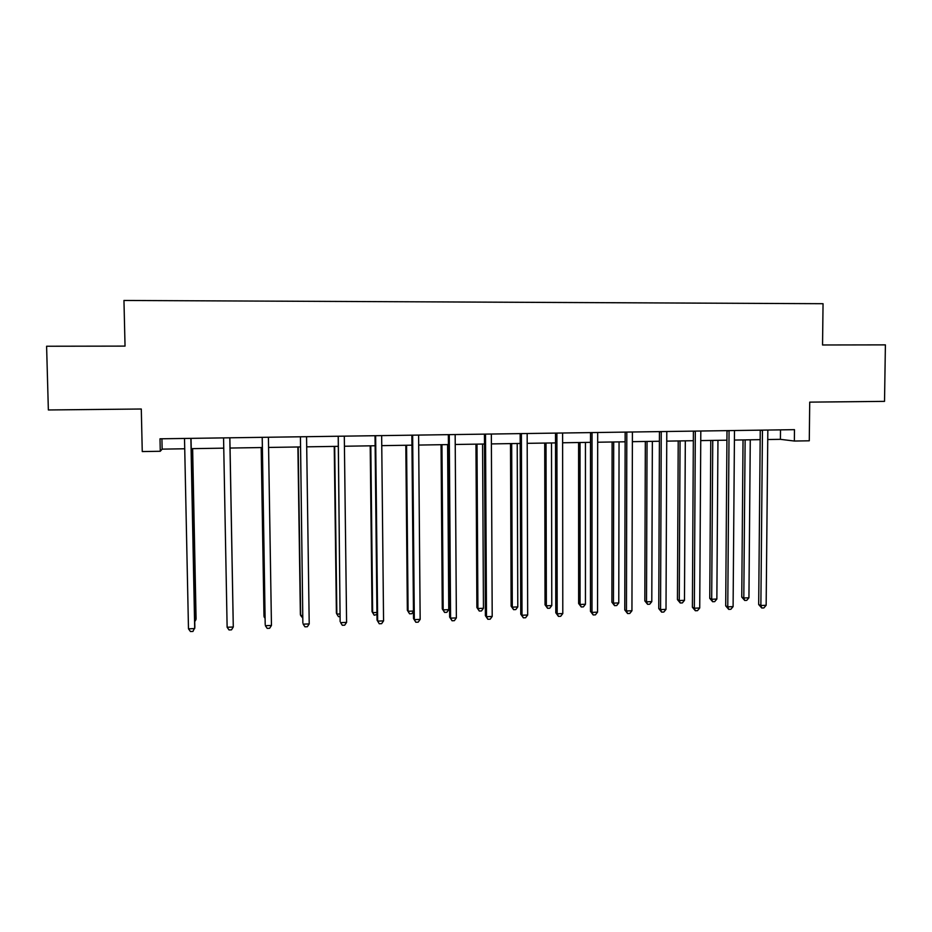 <?xml version="1.0" encoding="UTF-8"?>
<svg xmlns="http://www.w3.org/2000/svg" width="932" height="932" viewBox="0 0 932 932"><rect width="100%" height="100%" fill="white"/><g stroke="black" fill="none" stroke-linecap="round" stroke-linejoin="round"><path stroke-width="1.4" d="M160.269 451.274L160.001 438.809L794.472 429.664L794.355 441.034L809.279 440.801L809.722 402.135L884.526 401.366L885.4 344.875L822.548 344.98L823.049 303.704L123.956 300.465L125.039 346.11L46.6 346.238L48.359 409.964L141.291 409.008L142.258 451.566L160.269 451.274L162.145 449.131L184.757 448.77M767.712 439.531L780.41 439.333L794.355 441.034M191.223 448.665L223.785 448.152M233.128 618.184L230.053 448.047L262.253 447.535M268.544 447.442L300.279 446.941M306.675 446.836L337.897 446.346M344.397 446.242L375.13 445.752M381.724 445.647L411.967 445.17M418.654 445.065L448.42 444.587M455.2 444.482L484.489 444.016M491.374 443.912L520.196 443.457M527.163 443.341L555.53 442.898M562.59 442.782L590.515 442.339M597.657 442.222L625.127 441.791M632.362 441.675L659.402 441.244M666.718 441.127L693.326 440.708M700.724 440.591L726.925 440.184M734.381 440.055L760.174 439.648M780.503 429.862L780.41 439.333M161.923 438.774L162.145 449.131M762.481 430.491L760.256 430.246L758.683 604.53L760.873 605.497L762.458 430.118M766.151 605.276L763.879 607.932L761.77 608.014L760.873 605.497L766.151 605.276L767.84 430.048M761.77 608.014L758.683 604.53M743.037 439.927L741.756 597.074L743.806 597.983L748.932 597.785L750.272 439.811M745.122 439.892L743.806 597.983L744.703 600.441L741.756 597.074M748.932 597.785L746.742 600.359L744.703 600.441M729.08 430.98L726.995 430.724L725.702 605.87L727.776 606.837L729.057 430.607M733.1 606.627L730.851 609.283L728.731 609.377L727.776 606.837L733.1 606.627L734.486 430.526M728.731 609.377L725.702 605.87M695.342 431.469L693.385 431.213L692.394 607.221L694.34 608.2L695.319 431.085M699.722 607.99L697.497 610.658L695.354 610.751L694.34 608.2L699.722 607.99L700.806 431.015M695.354 610.751L692.394 607.221M710.778 440.428L709.753 598.344L711.687 599.253L716.859 599.043L717.955 440.323M712.747 440.405L711.687 599.253L712.642 601.722L709.753 598.344M716.859 599.043L714.704 601.629L712.642 601.722M678.216 440.952L677.447 599.614L679.265 600.534L684.484 600.324L685.311 440.836M680.045 440.918L679.265 600.534L680.267 603.004L677.447 599.614M684.484 600.324L682.352 602.922L680.267 603.004M661.266 431.959L659.437 431.702L658.761 608.584L660.567 609.586L661.242 431.574M666.007 609.365L663.817 612.044L661.638 612.138L660.567 609.586L666.007 609.365L666.788 431.504M661.638 612.138L658.761 608.584M626.84 432.46L625.151 432.203L624.778 609.971L626.455 610.973L626.817 432.075M631.943 610.751L629.787 613.454L627.586 613.536L626.455 610.973L631.943 610.751L632.409 431.994M627.586 613.536L624.778 609.971M592.065 432.961L590.515 432.693L590.457 611.357L591.995 612.382L592.03 432.576M597.54 612.149L595.408 614.864L593.195 614.957L591.995 612.382L597.54 612.149L597.692 432.495M593.195 614.957L590.457 611.357M645.328 441.465L644.827 600.895L646.517 601.827L651.794 601.618L652.353 441.36M647.041 441.442L646.517 601.827L647.589 604.309L644.827 600.895M651.794 601.618L649.686 604.227L647.589 604.309M612.114 442.001L611.893 602.2L613.454 603.132L618.778 602.922L619.058 441.885M613.699 441.978L613.454 603.132L614.572 605.637L611.893 602.2M618.778 602.922L616.704 605.544L614.572 605.637M578.586 442.525L578.632 603.505L580.065 604.46L585.447 604.251L585.447 442.42M580.03 442.502L580.065 604.46L581.253 606.965L578.632 603.505M585.447 604.251L583.397 606.872L581.253 606.965M556.928 433.473L555.519 433.205L555.787 612.767L557.185 613.804L556.893 433.089M562.788 613.571L560.691 616.297L558.454 616.39L557.185 613.804L562.788 613.571L562.613 433.007M558.454 616.39L555.787 612.767M544.719 443.061L545.045 604.833L546.35 605.788L551.779 605.579L551.499 442.956M546.024 443.05L546.35 605.788L547.597 608.305L545.045 604.833M551.779 605.579L549.764 608.223L547.597 608.305M521.419 433.986L520.161 433.718L520.767 614.188L522.013 615.237L521.396 433.601M527.675 615.004L525.613 617.741L523.353 617.834L522.013 615.237L527.675 615.004L527.163 433.508M523.353 617.834L520.767 614.188M510.503 443.609L511.132 606.161L512.297 607.14L517.784 606.918L517.213 443.504M511.68 443.585L512.297 607.14L513.602 609.668L511.132 606.161M517.784 606.918L515.792 609.575L513.602 609.668M485.549 434.498L484.442 434.23L485.386 615.633L486.492 616.681L485.514 434.114M492.201 616.448L490.174 619.197L487.879 619.291L486.492 616.681L492.201 616.448L491.35 434.032M487.879 619.291L485.386 615.633M475.961 444.156L476.881 607.513L477.906 608.503L483.44 608.281L482.578 444.051M476.998 444.133L477.906 608.503L479.269 611.031L476.881 607.513M483.44 608.281L481.483 610.949L479.269 611.031M449.306 435.023L448.35 434.755L449.632 617.077L450.587 618.149L449.271 434.638M456.365 617.904L454.362 620.665L452.055 620.77L450.587 618.149L456.365 617.904L455.166 434.557M452.055 620.77L449.632 617.077M441.057 444.704L442.281 608.876L443.178 609.878L448.758 609.656L447.593 444.599M441.954 444.692L443.178 609.878L444.599 612.417L442.281 608.876M448.758 609.656L446.836 612.324L444.599 612.417M412.678 435.559L411.874 435.279L413.517 618.545L414.321 619.629L412.643 435.162M420.157 619.384L418.188 622.157L415.847 622.25L414.321 619.629L420.157 619.384L418.608 435.081M415.847 622.25L413.517 618.545M405.816 445.263L407.342 610.25L408.088 611.264L413.447 611.043M406.562 445.251L408.088 611.264L409.579 613.815L407.342 610.25M413.447 611.439L411.839 613.722L409.579 613.815M375.666 436.094L375.025 435.803L377.017 620.025L377.658 621.12L375.631 435.698M383.565 620.875L381.631 623.659L379.266 623.764L377.658 621.12L383.565 620.875L381.654 435.605M370.202 445.834L372.043 611.648L372.649 612.662L376.936 612.487M370.796 445.822L372.649 612.662L374.21 615.225L376.959 614.456M338.258 436.63L340.133 621.528L338.211 436.234M346.588 622.39L344.689 625.186L342.3 625.279L340.623 622.634L346.588 622.39L344.304 436.153M334.238 446.405L336.394 613.046L336.848 614.083L340.04 613.955M334.681 446.393L336.848 614.083L338.479 616.658L340.075 616.588M300.442 437.178L302.865 623.042L300.407 436.782M309.214 623.916L307.35 626.723L304.95 626.817L303.191 624.16L309.214 623.916L306.558 436.689M297.89 446.976L300.372 614.468L300.675 615.504L302.76 615.423M298.182 446.976L300.675 615.504L302.795 618.079M262.23 437.737L265.201 624.568L262.195 437.329M271.457 625.454L269.628 628.273L267.193 628.378L265.364 625.698L271.457 625.454L268.416 437.248M261.181 447.558L263.989 615.901L264.14 616.949L265.084 616.914M261.31 447.558L264.14 616.949L265.107 618.37M229.855 437.795L233.28 627.003L227.128 627.259L223.564 437.889M229.82 438.04L233.28 627.003L231.497 629.846L229.039 629.95L227.128 627.259M233.128 618.242L230.041 448.047M190.874 438.366L194.706 628.576L188.485 628.832L184.513 438.448M191.025 438.355L194.858 627.434L192.959 631.43L190.466 631.535L188.485 628.832M194.706 619.698L195.93 619.652L196.07 618.58L192.633 448.642M194.741 621.586L195.93 619.652L192.458 448.642"/></g></svg>
